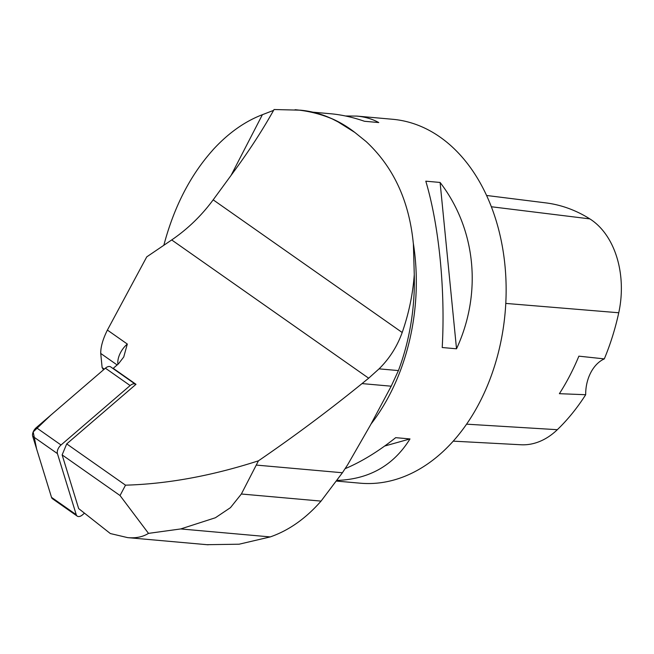 <?xml version="1.0" encoding="UTF-8"?>
<svg xmlns="http://www.w3.org/2000/svg" width="654" height="654" viewBox="0 0 654 654"><rect width="100%" height="100%" fill="white"/><g stroke="black" fill="none" stroke-linecap="round" stroke-linejoin="round"><path stroke-width="0.98" d="M120.034 495.536L62.13 454.898L78.66 508.583L110.346 533.55L127.653 537.629C135.901 538.348 142.85 536.926 148.499 533.378L120.034 495.536L125.511 485.17L66.716 443.902L135.991 384.307L113.224 368.333L118.513 363.779L123.745 356.986L127.309 344.045L107.395 330.074C102.858 339.189 100.634 346.98 100.732 353.446L102.122 367.597L103.528 369.796M125.511 485.17C167.514 483.968 211.831 475.85 258.453 460.817C294.439 436.177 328.962 410.434 362.022 383.596L368.668 378.2L171.7 239.944L146.749 256.867L107.395 330.074M66.716 443.902L62.13 454.898M113.363 368.766L113.224 368.333M171.7 239.944C187.698 229.006 201.522 215.632 213.179 199.838L402.194 332.502C408.84 313.429 412.862 294.137 414.268 274.615A183.545 129.786 -84.9 0 1 398.425 370.581L391.198 386.195L370.712 424.618L347.65 464.765L342.41 472.752L321.057 501.103C305.761 518.548 288.823 530.484 270.241 536.918L239.111 544.21L206.868 544.684M231.05 175.419L262.393 114.695L273.576 110.379M213.179 199.838L235.244 169.688C250.163 149.235 263.104 129.173 274.059 109.52L300.349 110.183A183.545 129.786 -84.9 0 1 332.207 118.889C320.435 113.943 308.05 110.878 295.06 109.708M258.453 460.817L241.367 494.007L230.461 507.651L215.395 517.755L180.741 528.939L148.499 533.378M414.268 274.615L413.377 243.566A182.744 129.214 95.1 0 1 370.998 424.062M262.393 114.695C244.694 121.472 228.213 133.187 212.951 149.84L212.861 150.011C190.486 174.97 174.201 206.525 163.99 244.686L163.786 245.315M330.106 117.933A182.744 129.214 95.1 0 1 354.811 132.419L338.044 121.897L332.207 118.889M413.377 243.566L413.312 243.443C409.175 200.86 393.406 166.876 366.027 141.477L354.811 132.419M402.194 332.502C397.158 346.506 389.441 358.621 379.058 368.856L368.668 378.2M336.606 481.091L360.24 483.192A182.679 129.173 -84.9 0 0 496.541 359.406A182.679 129.173 -84.9 0 0 454.832 149.39A182.679 129.173 -84.9 0 0 392.67 119.281L356.806 116.085C364.94 116.821 372.265 118.979 378.764 122.551L364.474 121.276C352.833 117.246 341.511 114.728 330.507 113.739L312.849 112.169M345.132 468.673C361.637 461.708 378.494 451.374 395.695 437.665L409.993 438.932C393.561 465.411 369.257 479.243 337.072 480.428M345.484 115.987L356.806 116.085M425.803 181.174L440.093 182.45C475.973 229.08 482.309 293.229 456.517 348.795L442.218 347.527C445.415 289.943 439.087 225.793 425.803 181.174M453.23 441.148L520.952 444.761A81.456 57.593 -84.9 0 0 557.331 429.694A203.239 143.708 -84.9 0 0 585.69 394.722L559.383 393.683A204.179 144.379 95.1 0 0 578.872 356.16L604.312 358.891A203.239 143.708 -84.9 0 0 618.749 312.759A81.456 57.593 -84.9 0 0 589.843 218.894A203.239 143.708 -84.9 0 0 545.853 202.887L486.576 195.472M604.312 358.891A34.793 24.607 -84.9 0 0 585.69 394.722M456.517 348.795L440.093 182.45M384.666 446.036L409.993 438.932M135.746 384.519A6.908 3.949 125.1 0 0 135.443 384.258A6.908 3.949 125.1 0 0 130.13 385.549L61.026 444.998A6.908 3.949 125.1 0 0 57.429 453.606L76.248 514.714A6.908 3.949 125.1 0 0 77.221 516.12A6.908 3.949 125.1 0 0 82.527 514.829L84.472 513.161M77.221 516.12L52.483 498.757A6.908 3.949 -54.9 0 1 51.519 497.359L32.7 436.251A6.908 3.949 -54.9 0 1 36.289 427.634L105.4 368.186A6.908 3.949 -54.9 0 1 110.706 366.902L135.443 384.258M130.13 385.549L105.4 368.186L50.66 415.274L33.191 431.926L36.616 448.971L51.519 497.359L76.248 514.714M102.122 367.597L104.305 369.126M117.14 364.965L100.732 353.446M117.933 364.286A17.396 9.949 -54.9 0 1 127.309 344.045M342.41 472.752L256.294 465.084M391.198 386.195L362.022 383.596M270.241 536.918L180.741 528.939M321.057 501.103L241.367 494.007M398.425 370.581L379.058 368.856M589.843 218.894L491.342 206.754M557.331 429.694L466.58 424.168M618.749 312.759L505.779 303.415M57.429 453.606L32.7 436.251M36.289 427.634L61.026 444.998M127.653 537.629L208.152 544.798"/></g></svg>
